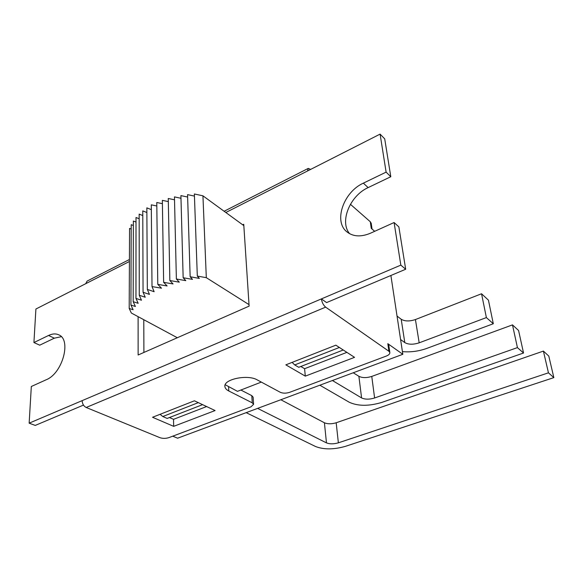 <?xml version="1.0" encoding="UTF-8"?>
<svg xmlns="http://www.w3.org/2000/svg" width="583" height="583" viewBox="0 0 583 583"><rect width="100%" height="100%" fill="white"/><g stroke="black" fill="none" stroke-linecap="round" stroke-linejoin="round"><path stroke-width="0.87" d="M419.184 342.826L415.424 319.55C409.572 321.488 404.835 321.393 401.206 319.258L404.791 342.593C408.45 344.648 413.245 344.728 419.184 342.826L486.382 317.582L481.543 293.766L488.437 300.15L493.305 323.747L486.382 317.582M415.424 319.55L481.543 293.766M493.305 323.747L426.705 348.437C418.66 351.294 410.563 352.358 402.423 351.615M400.594 339.532L404.791 342.593M553.85 377.624L548.45 372.821L543.407 351.09L548.8 356.082L553.85 377.624L345.325 446.374C333.753 449.639 323.842 449.697 315.592 446.534L246.164 412.655M257.62 408.384L326.473 442.883C329.752 444.166 333.716 444.144 338.366 442.825L548.45 372.821M374.607 397.985L371.765 376.421C366.612 378.024 362.32 377.988 358.888 376.305L361.584 397.927C365.045 399.53 369.389 399.552 374.607 397.985L517.427 347.606L512.486 324.884L518.579 330.503L523.541 353.014L517.427 347.606M371.765 376.421L512.486 324.884M523.541 353.014L381.865 402.401C368.893 406.271 358.049 406.234 349.326 402.285L319.841 385.21M332.419 380.524L361.584 397.927M338.366 442.825L336.18 422.77C331.581 424.125 327.661 424.125 324.41 422.777L326.473 442.883M336.18 422.77L543.407 351.09M280.831 399.741L324.41 422.777M353.24 372.77L358.888 376.305M397.038 316.073L401.206 319.258M285.838 364.849L335.859 345.172L354.537 357.35L305.295 376.13L285.838 364.849M242.688 224.798L243.745 224.273L249.116 306.126L138.135 354.996L138.113 316.664M240.866 390.027L251.79 395.646L252.25 402.831L228.806 390.996C226.401 389.765 225.096 388.285 224.907 386.558C223.325 379.249 247.724 374.14 257.227 379.89L280.234 392.272C282.944 393.43 286.078 393.452 289.634 392.33L386.267 356.082C388.752 355.083 389.947 353.91 389.845 352.555L388.752 344.976L387.826 343.671L388.912 351.265L389.845 352.555M225.213 384.751L237.485 391.346L261.315 382.091M225.825 212.504L380.094 134.112L386.114 172.131L363.347 183.149C343.431 192.033 333.308 221.569 346.972 231.91C353.196 236.727 361.03 237.157 370.496 233.2L394.093 222.531L398.867 226.882L405.681 269.251L326.604 302.584L321.386 298.911L82.152 400.63C82.32 403.844 83.66 406.132 86.182 407.481L159.917 437.673C162.759 438.62 165.725 438.605 168.815 437.644L250.989 406.817L253.59 404.34L253.131 397.169L251.79 395.646M380.094 134.112L384.714 138.863L390.799 176.722L368.135 187.595C349.873 195.764 339.291 221.861 349.662 233.725M83.471 405.09L35.242 425.422L29.15 423.163L31.322 386.485L46.29 379.722C62.607 373.339 71.694 339.481 58.679 334.802C55.706 333.454 52.324 333.68 48.549 335.473L33.923 342.549L35.906 309.012L129.411 261.497M61.302 336.69L54.321 338.176L39.717 345.18L33.923 342.549M372.034 229.017L371.211 223.289L370.3 221.766L350.412 204.29M129.419 259.515L87.115 281.079L85.723 283.695M388.912 351.265L325.642 307.139C323.405 305.252 321.984 302.511 321.386 298.911L400.834 265.127L394.093 222.531M252.25 402.831L253.59 404.34M307.518 170.987L308.269 168.392L310.673 169.391M82.152 400.63L29.15 423.163M169.434 417.537L173.53 419.33L206.615 406.548M173.668 426.348L152.542 417.268L194.423 400.798L215.091 410.549L173.668 426.348L173.53 419.33M300.821 366.481L304.596 368.704L346.892 352.365M305.295 376.13L304.596 368.704M143.775 319.703L143.906 352.453M390.799 176.722L386.114 172.131M405.681 269.251L400.834 265.127M160.07 414.309L162.781 416.524L198.307 402.634M162.781 416.524L167.146 418.426L202.593 404.653M292.127 362.378L294.707 364.936L298.729 367.297L343.219 350.011L339.248 347.381M374.672 231.313L371.247 228.332L370.3 221.766M390.894 275.482L402.824 354.296L177.596 438.197L172.743 436.171M402.824 354.296L387.826 343.671M197.316 276.087L194.365 193.979L202.935 195.815L206.309 277.676L197.316 276.087L199.35 278.39L190.153 276.765L192.499 279.374L183.157 277.741L185.802 280.642L176.372 279.002L179.309 282.165L169.85 280.532L173.071 283.943L163.641 282.325L167.117 285.954L157.782 284.366L161.498 288.184L152.01 286.581L151.288 204.844L156.82 205.981M157.782 284.366L156.776 202.505L162.402 203.664M163.641 282.325L162.351 200.355L168.312 201.594M169.85 280.532L168.254 198.482L174.521 199.794M176.372 279.002L174.455 196.894L180.978 198.271M183.157 277.741L180.905 195.611L187.631 197.039M190.153 276.765L187.558 194.635L194.445 196.099M152.01 286.581L154.138 291.711L147.339 289.401L149.467 294.4L143.061 292.251L145.233 297.243L139.264 295.253L141.465 300.223L135.963 298.409L138.186 303.313L133.179 301.673L135.394 306.49L130.92 305.04L133.113 309.733L129.193 308.48L131.35 313.027L177.334 337.739M129.193 308.48L129.564 228.405L131.197 229.024M130.92 305.04L131.211 224.681L133.354 225.497M133.179 301.673L133.361 221.037L136.014 222.065M135.963 298.409L136.014 217.51L139.162 218.734M139.264 295.253L139.155 214.121L142.791 215.55M143.061 292.251L142.769 210.893L146.872 212.518M147.339 289.401L146.843 207.854L151.332 209.647M243.84 225.636L202.935 195.815M249.021 304.625L206.309 277.676M294.707 364.936L339.342 347.483M228.806 390.996L228.587 386.806M86.182 407.481L325.642 307.139M368.135 187.595L363.347 183.149M54.321 338.176L48.549 335.473M224.127 211.265L308.269 168.392"/></g></svg>
